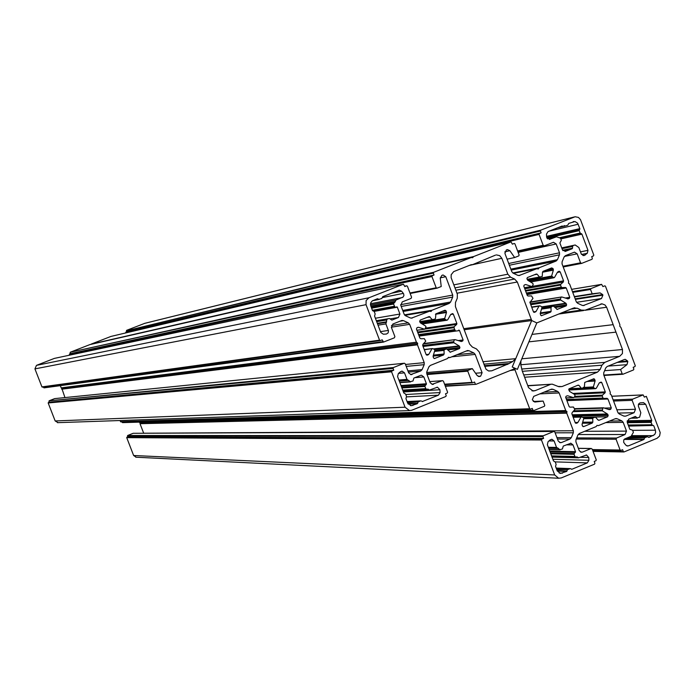 <?xml version="1.0" encoding="UTF-8"?>
<svg xmlns="http://www.w3.org/2000/svg" width="695" height="695" viewBox="0 0 695 695"><rect width="100%" height="100%" fill="white"/><g stroke="black" fill="none" stroke-linecap="round" stroke-linejoin="round"><path stroke-width="1.04" d="M445.2 385.873L476.101 384.283L513.249 369.288L514.37 368.211L514.934 368.289L515.056 369.836L511.12 370.148M416.904 330.247L424.827 329.143L425.966 326.954L425.696 326.103L420.449 322.897L419.658 321.446L420.24 320.065L429.249 316.546L432.368 319.657L419.728 321.629M424.315 349.776L432.438 348.56L434.488 349.437L434.853 350.245L433.098 356.24L433.471 357.856L434.427 358.542L443.488 354.997L433.141 356.101M528.035 280.433L551.63 276.054L553.733 277.679L530.467 281.935M573.201 411.622L602.304 410.849L602.8 408.191L574.678 409.025M609.194 409.633L603.408 407.791L602.8 408.191M583.009 426.582L583.731 426.582L582.419 425.983L582.054 424.384L583.765 418.442L583.409 417.643L581.176 416.835L577.884 422.482L575.147 422.517M557.321 272.457L560.205 271.91L559.154 271.232L557.529 272.084L554.532 277.418L553.733 277.679M570.769 309.153L577.232 308.224L573.375 308.111L536.818 322.906L531.692 320.534L536.818 322.906L517.384 369.366L512.241 367.003L517.384 369.366L520.868 361.035L520.937 365.422L522.249 371L528.53 387.636L533.056 391.016L535.124 390.66L531.936 390.825M455.833 290.215L514.613 279.043L517.323 282.005L531.692 320.534L512.241 367.003L515.733 358.663L482.886 361.721M483.807 364.171L512.606 361.582L515.733 358.663M512.606 361.582L509.183 363.511L484.38 365.692M488.872 371.034L491.808 370.8L509.183 363.511M491.808 370.8L488.568 370.956L486.057 369.288L479.15 351.861L476.431 348.907L472.339 347.031L469.611 344.077L455.416 306.565L455.486 302.49L457.267 298.268L457.336 294.193L451.125 277.67L451.177 274.725L453.687 271.615L471.123 264.708L472.583 264.639L469.672 265.281M495.509 255.108L472.583 264.639M496.395 254.909L499.679 255.638L501.851 258.305L469.316 265.421M453.818 284.872L507.836 274.195L501.851 258.305M507.836 274.195L510.547 277.157L454.956 287.904M514.613 279.043L510.547 277.157M577.232 308.224L581.255 310.1L561.447 312.889M584.938 310.283L606.631 307.242L605.015 304.983L602.078 303.854L585.112 310.213L581.255 310.1M606.631 307.242L615.961 332.132L528.895 341.853M521.806 358.802L622.485 349.524L615.961 332.132M622.485 349.524L622.425 353.555L619.662 356.335L520.694 364.753M521.884 369.019L604.711 362.408L619.662 356.335M604.711 362.408L601.948 365.188L522.371 371.312M523.735 374.926L600.211 369.375L601.948 365.188M600.211 369.375L597.439 372.164L562.038 386.559L558.884 386.733M527.853 385.838L552.264 384.161L558.163 386.463L562.038 386.559M550.249 384.517L535.124 390.66M549.363 239.445L556.504 236.778L560.509 238.185L561.317 240.348L559.875 242.972L562.42 249.74L565.695 251.277L564.896 251.451M550.075 239.28L549.519 239.428L546.609 236.908L546.47 234.119L548.068 231.548L562.316 225.936M557.442 227.856L564.931 226.057L564.053 225.519M564.931 226.057L567.737 225.223L568.779 223.39L574.947 221.523L577.606 223.147L579.839 228.62L546.583 236.361M546.609 236.899L579.804 229.185L579.839 228.62M579.804 229.185L579.3 230.088L546.748 237.62M546.965 238.116L579.256 230.662L579.3 230.088M579.256 230.662L580.151 233.034L559.527 237.733M560.405 238.003L580.551 233.424L580.151 233.034M580.551 233.424L581.515 233.755L560.622 238.489M560.787 238.924L581.915 234.145L581.515 233.755M581.915 234.145L587.979 250.33L580.481 251.877M575.095 245.014L561.725 247.889L575.191 244.988L578.839 247.498L581.255 253.944L583.913 255.638L587.258 253.31L587.979 250.33M575.052 245.022L561.855 248.237M562.02 248.688L572.593 246.421L572.993 245.839M572.593 246.421L572.524 248.158L562.672 250.252M563.002 250.669L572.124 248.732L572.524 248.158M572.124 248.732L565.695 251.277M540.788 230.149L540.432 231.001L126.438 330.759L540.788 230.149L575.139 216.753L578.475 217.413L580.49 219.646L593.799 255.091L593.443 255.942L591.688 256.637L592.357 258.427L592.01 259.278L581.698 263.37L580.551 262.832L562.941 266.255M540.432 231.001L541.127 232.86L539.416 233.537L539.059 234.389L125.708 332.497L539.416 233.537M517.61 250.982L543.16 245.283L539.059 234.389M543.16 245.283L544.307 245.821L553.472 242.277L556.191 243.962L518.149 252.398M508.714 263.492L559.51 252.798L556.191 243.962M559.51 252.798L559.475 254.822L509.374 265.247M510.842 269.147L557.442 259.678L559.475 254.822M557.442 259.678L556.052 261.068L511.207 270.112M512.806 272.97L539.198 267.74L556.052 261.068M539.198 267.74L538.243 268.974L536.879 268.687L513.475 273.317L536.775 268.713M518.93 275.594L536.722 268.73M519.817 275.429L517.871 275.368L513.153 273.161L511.798 271.684L504.909 253.388L506.342 249.974L507.463 249.609L509.878 250.704L504.787 251.859M473.729 256.533L91.167 344.138L473.729 256.533L511.007 241.886L512.397 244.171L514.248 243.459L514.943 243.884L519.139 255.048L518.783 255.899L514.639 257.532L509.878 250.704M89.994 344.581L471.21 257.541L472.635 257.68L473.495 256.707M89.976 344.581L471.097 257.576L433.697 272.284L70.291 352.217L433.333 273.144L433.697 272.284M433.333 273.144L434.045 275.02L432.299 275.698L69.561 353.964L69.656 355.154M69.361 354.398L431.934 276.558L432.299 275.698M431.934 276.558L436.191 287.791L409.972 292.986M440.248 277.861L445.773 276.706L443.071 274.994L441.881 275.368L440.265 278.139L441.221 286.522L437.025 288.173L436.191 287.791M445.773 276.706L452.723 295.071L400.633 304.679M401.224 306.46L452.688 297.104L452.723 295.071M452.688 297.104L450.612 302.021L402.726 310.439M403.117 311.447L449.196 303.42L450.612 302.021M449.196 303.42L432.055 310.213L404.499 314.87M404.62 315.035L432.055 310.213M431.769 310.448L431.082 311.464L429.536 311.212L411.284 318.197M403.3 284.246L54.366 358.403L403.43 284.22L404.811 286.522L406.731 285.793L407.4 286.218L411.57 297.217L411.058 298.424L402.266 301.899L400.798 305.348L404.186 314.279L405.567 315.765L410.363 317.971L412.344 318.032M403.265 284.264L368.984 297.747L36.479 365.362L34.932 368.889L366.039 304.671L366.117 300.561L368.984 297.747M380.096 340.602L41.935 386.898L379.548 340.176L366.039 304.671M379.548 340.176L380.174 340.602L382.207 339.838L383.518 342.079L394.378 337.813L394.89 336.597L391.424 327.475L392.892 324.009L401.51 320.595L403.5 320.656L399.912 321.229M391.424 325.503L408.295 322.854L403.5 320.656M408.295 322.854L409.676 324.339L391.328 327.18M416.444 342.183L61.186 387.853L416.444 342.183L409.676 324.339M416.679 342.487L417.669 343.208L61.829 388.375L64.956 397.566M61.707 389.191L417.443 344.807L417.669 343.208M417.443 344.807L424.211 362.634L405.489 364.484M406.219 366.404L424.176 364.675L424.211 362.634M424.176 364.675L422.091 369.61L407.922 370.887M408.391 372.103L420.666 371.026L422.091 369.61M420.666 371.026L410.597 374.596M404.203 363.25L54.697 398.617L404.403 363.233L405.246 363.833L408.703 372.946L411.049 374.648L412.065 374.475M404.064 363.294L393.44 367.542L49.145 400.789L393.075 368.411L393.44 367.542M391.954 370.948L48.172 402.961L391.589 371.808L391.954 370.948L393.761 370.218L393.075 368.411M391.589 371.808L405.055 407.209L409.468 410.597L411.77 410.25L445.843 396.498L446.207 395.629L445.504 393.77L447.241 393.066L447.606 392.197L443.453 381.251L442.637 380.66L429.762 381.633M431.977 384.352L442.281 380.721M433.524 384.239L432.472 384.422L430.17 382.719L426.791 373.823L426.826 371.773L428.911 366.838L430.335 365.431L447.476 358.559L448.457 357.308L449.995 357.543L467.092 350.697L469.055 350.749L466.18 351.062M457.136 354.685L473.808 352.93L469.055 350.749M473.808 352.93L475.172 354.407L451.811 356.822M475.536 373.232L482.095 372.711L475.172 354.407M482.095 372.711L480.653 376.151L478.177 376.342M478.612 376.482L480.653 376.151M480.106 376.369L479.107 376.551L477.1 375.448L472.313 368.637L426.634 372.537M426.782 373.78L468.135 370.322L472.313 368.637M468.135 370.322L467.77 371.182L427.069 374.544M444.574 384.222L472.001 382.363L467.77 371.182M472.001 382.363L472.574 382.78L474.563 382.041L475.267 383.901M510.182 370.522L515.056 369.836M515.099 370.14L529.686 408.764L120.539 421.683L530.085 409.155M550.718 389.452L553.081 389.322L551.144 389.278L533.734 396.358L532.301 399.79L534.742 402.04L543.143 401.076L544.776 405.394L544.42 406.254L533.786 410.589L532.961 410.206L532.283 408.417L530.233 409.181L529.686 408.764M553.081 389.322L557.772 391.476L544.02 392.171M539.807 393.883L559.119 392.944L557.772 391.476M559.119 392.944L565.756 410.563L139.573 422.577L565.756 410.563M565.991 410.858L566.955 411.57L139.695 422.734M566.703 412.769L140.069 423.707L566.738 413.151L566.955 411.57M566.738 413.151L573.366 430.752L143.648 433.228M555.123 432.82L573.332 432.777L573.366 430.752M573.332 432.777L571.299 437.668L556.938 437.633M557.459 439.023L569.909 439.075L571.299 437.668M569.909 439.075L561.508 442.533L559.614 442.515M553.906 431.456L133.162 433.298L554.08 431.456L554.827 432.038L558.215 441.038L560.318 442.698L561.508 442.533M553.672 431.517L543.29 435.765L127.68 435.478L127.489 435.913L542.934 436.625L543.29 435.765M541.839 439.144L126.907 437.198L126.716 437.642L541.483 440.005L541.839 439.144L543.612 438.415L542.934 436.625M541.483 440.005L554.68 474.954L133.631 455.512L136.246 457.223M580.56 452.054L582.488 452.089L591.054 448.553L592.201 449.083L596.267 459.89L595.919 460.75L594.216 461.445L594.911 463.296L594.555 464.147L561.256 477.934L558.658 478.247L554.68 474.954M582.488 452.089L581.289 452.254L579.213 450.595L575.903 441.812L575.938 439.787L577.971 434.888L579.361 433.489L596.119 426.6L597.074 425.357L598.213 425.618M615.101 418.798L617.212 418.764L615.284 418.72L598.299 425.635M617.212 418.764L621.86 420.901L609.532 421.092M605.875 422.595L623.189 422.352L621.86 420.901M623.189 422.352L626.482 431.108L584.695 431.291M578.136 434.557L625.074 434.523L626.482 431.108M625.074 434.523L616.552 438.041L576.711 437.911M576.242 439.058L616.065 439.231L616.552 438.041M616.065 439.231L620.122 450.03L592.392 449.587M613.138 399.894L632.632 399.147L643.127 394.908L644.352 397.106L646.341 396.341L660.198 432.594L659.59 436L657.096 438.267L624.127 451.906L623.311 451.541L622.624 449.7L620.93 450.403L620.122 450.03M632.632 399.147L632.146 400.337L613.563 401.032M616.865 409.798L635.499 409.286L632.146 400.337M635.499 409.286L634.092 412.7L618.176 413.073M624.041 416.149L625.769 416.114L634.092 412.7M625.769 416.114L623.849 416.07L619.202 413.942L617.872 412.483L611.279 394.934L610.097 393.935L610.306 392.354L603.712 374.796L603.747 372.781L605.762 367.907L607.152 366.517L624.353 359.524L625.274 359.341L627.602 361.026L618.958 361.713M617.203 362.425L627.811 361.591L627.602 361.026M627.811 361.591L626.968 364.675L608.195 366.091M603.807 375.057L622.199 373.841L620.592 369.54L626.968 364.675M622.199 373.841L623.015 374.214L633.493 369.94L633.849 369.097L633.18 367.316L634.926 366.604L635.282 365.752L620.904 327.415L619.81 326.276L619.879 324.669L605.484 286.253L604.841 285.836L602.913 286.575L601.601 284.368L590.898 288.616L572.471 291.622M572.75 292.36L590.542 289.467L590.898 288.616M590.542 289.467L592.166 293.785L600.054 292.899L574.461 296.913M575.182 298.833L602.687 294.584L600.054 292.899M602.687 294.584L602.904 295.149L575.391 299.38M576.555 302.299L601.488 298.546L602.904 295.149M601.488 298.546L583.105 305.626M564.436 256.438L577.171 253.823L574.504 252.137L565.504 255.612L564.114 256.994L562.081 261.859L562.047 263.874L568.684 281.527L568.467 283.108L569.657 284.125L576.277 301.76L577.623 303.229L582.297 305.409L584.226 305.461M577.171 253.823L580.551 262.832M560.205 271.91L563.558 280.849L532.144 286.418M524.786 288.807L563.28 282.031L563.558 280.849M563.28 282.031L560.717 284.325L525.403 290.458M525.646 291.101L560.544 285.063L560.717 284.325M560.544 285.063L561.299 287.061L526.367 293.021M526.584 293.594L562.029 287.574L561.299 287.061M562.029 287.574L565.513 287.487L526.758 294.046M526.975 294.619L566.251 287.999L565.513 287.487M566.251 287.999L569.761 297.347L565.235 298.059M567.198 298.711L569.335 298.372L569.761 297.347M569.335 298.372L567.832 298.893M529.903 302.377L561.716 296.965L568.154 298.841M561.074 297.434L560.405 299.041L530.415 303.75M530.772 304.705L560.717 300.049L560.405 299.041M560.717 300.049L565.843 303.211L541.822 306.842M541.97 307.26L566.164 303.611L565.843 303.211M566.164 303.611L566.634 304.853L554.349 306.677M555.044 307.529L566.199 305.87L566.634 304.853M566.199 305.87L556.956 309.492M541.7 308.398L553.524 306.156L557.286 309.44M551.474 306.938L550.987 307.694L541.492 309.11M540.389 312.889L551.118 311.343L550.987 307.694M551.118 311.343L550.64 312.107L540.197 313.601M541.353 315.73L550.64 312.107M541.7 315.678L540.71 315.226L540.224 313.462L541.944 307.546L541.518 306.591L539.963 305.87L539.007 306.182L536.019 311.508L533.473 311.881M533.638 312.133L536.019 311.508M535.636 311.846L534.116 312.368M525.455 284.585L524.195 285.08L523.769 286.105L527.297 295.488L528.035 296.001L531.536 295.914L532.995 298.346L529.938 302.481L533.465 311.855L534.455 312.316M525.585 284.559L525.029 284.75M524.386 287.739L531.579 286.462L525.88 284.594M531.579 286.462L532.5 286.036L533.178 284.429L532.856 283.421L527.714 280.233L526.923 278.591L527.349 277.566L536.305 274.012L537.157 274.247L534.394 274.768M527.192 279.32L539.45 277.027L537.157 274.247M539.45 277.027L542.222 276.497L542.5 272.318L543.134 271.302L551.665 267.914L552.977 268.531L547.382 269.617M542.882 271.45L553.316 269.434L552.977 268.531M553.316 269.434L553.35 270.129L542.5 272.214M551.63 276.054L553.35 270.129M583.765 418.077L593.122 417.895L595.38 417.043L598.03 419.954L599.159 420.249L598.456 420.258M593.122 417.895L592.722 418.538L583.687 418.703M582.671 422.23L592.844 422.082L592.722 418.538M592.844 422.082L592.209 423.099L582.384 423.229M583.731 426.582L592.209 423.099M575.364 422.96L577.884 422.482M577.38 422.934L575.808 423.29M567.25 395.811L566.077 396.28L565.652 397.314L569.17 406.644L569.831 407.148L573.453 407.035L574.869 409.529L572.133 412.595L571.855 413.777L575.208 422.682L576.52 423.281M573.384 407.035L569.831 407.148M567.754 395.785L573.427 397.601L565.886 397.922M577.345 385.447L578.961 385.351L581.246 388.114L569.214 388.757L568.788 389.782L569.579 391.407L574.696 394.543L575.008 395.551L574.339 397.158L573.427 397.601M569.214 388.757L578.118 385.134L578.961 385.351M593.782 378.775L584.747 382.432L584.391 386.837L582.097 388.34L581.246 388.114M593.912 378.766L594.599 379.27L592.14 379.427M588.509 380.903L595.068 380.504L594.599 379.27M595.068 380.504L595.085 381.025L587.023 381.503M584.174 387.419L593.382 386.924L595.085 381.025M593.382 386.924L593.808 387.888L568.788 389.2M568.857 389.964L595.346 388.592L593.808 387.888M595.346 388.592L596.301 388.27L599.255 382.945L601.106 382.076L601.783 382.589L599.446 382.719M572.88 393.431L605.284 391.893L601.783 382.589M605.284 391.893L605.076 392.779L574.157 394.221M574.661 396.376L602.461 395.151L605.076 392.779M602.461 395.151L602.252 396.037L574.296 397.245M566.486 399.521L602.999 398.035L602.252 396.037M602.999 398.035L603.607 398.452L566.642 399.938L603.555 398.452M606.987 398.339L603.607 398.452M607.065 398.339L607.96 399.008L566.903 400.633M604.415 408.095L611.296 407.895L607.96 399.008M611.296 407.895L610.731 409.259L608.255 409.329M609.871 409.607L610.731 409.259M602.304 410.849L607.413 413.977L572.237 414.793M572.437 415.306L607.847 414.507L607.413 413.977M607.847 414.507L608.186 415.41L572.758 416.175M582.601 417.278L607.621 416.774L608.186 415.41M607.621 416.774L599.159 420.249M552.03 457.119L578.579 457.797L586.528 455.017L588.761 457.501L588.908 460.281L587.318 462.879L555.192 461.888M556.573 469.142L567.685 469.577L570.256 468.604L571.907 469.255L587.318 462.879M567.685 469.577L556.738 469.577M548.694 448.275L558.441 448.423L556.547 447.415L554.115 440.978L552.004 439.31L550.127 439.909L548.077 441.707L547.347 444.704L553.455 460.881L555.227 461.966L556.122 464.33L555.54 466.397L557.19 470.784L560.405 473.425L566.642 471.436L567.311 470.002M558.441 448.423L559.675 449.691L549.163 449.517M550.518 453.105L574.235 453.6L575.538 451.654L573.001 444.913L570.908 443.245L563.28 446.068L562.411 448.987L559.675 449.691M574.235 453.6L574.096 454.304L550.779 453.8M551.569 455.894L574.913 456.459L574.096 454.304M574.913 456.459L551.726 456.294L575.469 456.876M578.579 457.797L577.241 456.963M635.256 416.487L628.714 419.146L627.307 422.56L629.826 429.275L632.589 430.188L633.397 432.333L631.112 436.278L624.718 438.945L623.771 439.935L623.667 442.333L625.726 445.061L627.403 445.999L628.567 445.825L626.682 445.808M635.36 416.487L634.691 416.696M631.529 417.99L636.941 417.895L635.76 416.67M636.941 417.895L639.643 417.2L640.825 412.752L638.323 406.01L638.644 403.969L639.956 402.9L643.5 402.631L645.707 404.308L638.384 404.542M627.264 420.744L651.728 420.362L645.707 404.308M651.728 420.362L651.693 420.935L627.151 421.3M627.194 422.178L651.198 421.839L651.693 420.935M651.198 421.839L651.154 422.412L627.368 422.725M628.228 425.019L652.04 424.758L651.154 422.412M652.04 424.758L628.376 425.401M628.489 425.714L652.431 425.149M653.387 425.462L628.636 426.087M632.641 430.318L655.42 430.205L653.786 425.844M655.42 430.205L655.628 432.516L654.638 434.601L649.034 437.363L647.375 436.712L644.864 437.676L627.846 437.633M626.855 438.041L644.864 437.676M644.491 438.093L643.831 439.509L628.567 445.825M426.443 354.954L428.32 354.745L427.069 355.171L426.105 354.485L422.682 345.467L422.968 344.268L425.766 341.193L424.341 338.656L420.866 338.752L419.876 338.065L416.444 329.039L417.026 327.658L418.59 327.284L417.591 327.432M424.402 329.161L418.59 327.284M442.263 311.325L445.973 310.717L444.974 310.257L435.887 313.853L435.522 318.301L435.035 319.075L432.368 319.657M445.973 310.717L446.451 311.959L436.608 313.575M435.461 314.279L446.468 312.489L446.451 311.959M446.468 312.489L444.722 318.449L419.98 322.289M420.866 323.158L445.156 319.413L444.722 318.449M445.156 319.413L446.729 320.143L422.091 323.905M450.699 314.522L453.314 314.105L452.549 313.593L450.734 314.453L447.702 319.822L446.729 320.143M453.314 314.105L456.884 323.531L425.47 328.127M425.036 329.013L456.676 324.426L456.884 323.531M456.676 324.426L454 326.806L417.565 331.993M418.564 334.616L454.513 329.63L454 326.806M454.513 329.63L455.26 330.142L418.772 335.172M418.903 335.52L455.26 330.142M458.804 330.047L459.543 330.559L419.12 336.076M458.135 340.593L463.113 339.977L459.543 330.559M463.113 339.977L462.679 341.01L460.325 341.297M461.106 341.54L462.679 341.01M461.48 341.488L454.973 339.62L423.316 343.964M422.699 345.511L453.6 341.714L454.287 340.09M453.6 341.714L453.922 342.731L423.064 346.475M433.341 348.916L459.126 345.91L453.922 342.731M459.126 345.91L459.456 346.31L434.08 349.255M447.041 349.029L459.925 347.552L459.456 346.31M459.925 347.552L459.491 348.586L447.823 349.906M450.03 352.261L459.491 348.586M450.421 352.217L446.642 348.916L434.844 350.289L446.477 348.933M434.67 350.853L444.426 349.741L446.364 348.968M444.426 349.741L444.018 350.384L434.497 351.462M433.419 355.128L444.14 353.964L444.018 350.384M444.14 353.964L443.488 354.997M431.89 348.89L428.832 354.294L426.148 354.589M428.32 354.745L428.832 354.294M398.887 380.017L406.983 379.383L404.507 372.859L402.144 371.156L400.433 371.764L398.331 373.562L397.583 376.594L403.812 392.97L405.628 394.082L406.532 396.48L405.941 398.565L407.626 403.004L411.188 405.724L417.287 403.708L408.243 404.099M406.983 379.383L410.18 381.703L399.816 382.476M420.918 375.283L413.881 378.054L412.986 380.999L410.18 381.703M421.483 375.231L423.82 376.942L414.889 377.654M400.989 385.543L426.409 383.762L423.82 376.942M426.409 383.762L426.27 384.474L401.241 386.212M401.658 387.306L425.079 385.725L426.27 384.474M425.079 385.725L424.932 386.437L401.91 387.975M402.709 390.086L425.766 388.618L424.932 386.437M425.766 388.618L426.339 389.044L402.883 390.52L426.33 389.044L429.597 389.999L437.459 387.211L439.926 389.747L440.074 392.562L438.441 395.177L406.558 396.888M422.265 401.554L438.441 395.177M422.682 401.536L420.944 400.867L407.07 401.554L420.796 400.876M407.374 402.344L418.355 401.84L420.666 400.911M418.355 401.84L407.522 402.735M407.974 403.717L417.669 403.282L417.973 402.266M378.019 325.173L385.899 323.905L388.488 330.785L388.149 332.87L386.446 334.034L383.319 334.208L380.808 332.488L374.562 316.06L375.161 313.984L374.249 311.577L372.424 310.448L370.444 304.584L370.783 302.707L372.259 300.892L377.394 298.754L378.862 299.354L372.911 300.527M370.965 306.608L395.021 302.047L396.011 300.049L403.196 296.991L403.943 295.401L403.56 293.664L401.606 291.188L399.347 290.215L382.815 296.626L381.746 298.485L378.862 299.354M395.021 302.047L393.778 303.333L371.321 307.555M371.564 308.18L393.639 304.045L393.778 303.333M393.639 304.045L394.473 306.234L372.364 310.3M372.659 310.761L395.047 306.66L394.473 306.234M395.047 306.66L373.371 311.03M374.145 311.403L397.332 307.19L396.758 306.756M397.332 307.19L399.929 314.036L375.387 318.24M376.499 321.16L389.452 318.501L391.858 320.108L398.47 317.485L399.929 314.036M387.132 319.387L386.724 319.978L376.681 321.646M385.899 323.905L386.724 319.978M58.085 422.656L55.166 420.953L405.055 407.209M48.172 402.961L55.166 420.953M48.372 402.518L49.31 402.153L48.954 401.232M54.697 398.617L49.145 400.789M61.308 388.01L61.829 388.375M61.186 387.853L60.335 385.656M383.44 342.079L43.681 387.645L382.902 341.653M43.411 386.959L43.681 387.645M41.935 386.898L34.932 368.889M54.366 358.403L36.479 365.362M69.561 353.964L70.464 353.607L70.099 352.66M89.898 344.598L70.291 352.217M91.297 344.051L110.931 336.441M126.438 330.759L126.803 331.706L125.899 332.062M126.629 330.325L144.803 323.323L574.374 216.944M126.716 437.642L133.631 455.512M126.907 437.198L127.837 436.834L127.489 435.913M133.162 433.298L127.68 435.478M140.086 423.907L143.57 432.907M140.069 423.707L140.199 423.09M139.4 422.134L139.573 422.577M532.961 410.206L122.259 422.412L533.352 410.597M122.259 422.412L122.042 421.856M120.087 420.527L120.539 421.683M613.164 324.661L532.014 334.408M592.166 293.785L574.339 296.583M543.612 438.415L127.837 436.834M543.143 401.076L533.308 401.467M620.592 369.54L604.615 370.67M531.692 320.534L464.199 329.76M541.127 232.86L126.803 331.706M514.639 257.532L507.081 259.166M393.761 370.218L49.31 402.153M434.045 275.02L70.464 353.607M514.152 368.35L514.934 368.289M551.978 276.862L529.086 281.075M573.175 417.278L580.864 417.122M553.394 306.174L541.839 307.911L553.298 306.208M549.015 231.174L578.188 224.224M581.472 263.431L563.211 266.958L581.385 263.431M585.225 255.056L582.888 255.534M581.524 254.474L587.258 253.31M574.148 217.022L144.273 323.47M601.505 284.385L571.62 289.346L601.427 284.411M549.215 449.648L559.866 449.83M548.946 440.943L554.115 440.978M556.547 447.415L548.329 447.302M562.446 473.165L559.162 473.026M557.303 471.045L566.642 471.436M591.054 448.553L578.379 448.371M566.269 444.835L573.001 444.913M575.538 451.654L549.788 451.168M571.907 469.255L571.403 469.238M567.016 471.01L557.121 470.611M569.943 468.647L556.182 468.117M577.189 456.954L551.734 456.328M550.049 451.863L575.408 452.358M582.723 417.33L595.102 417.087M552.846 459.273L588.908 460.281M588.761 457.501L580.221 457.284M568.875 389.035L581.619 388.366M597.439 372.164L524.603 377.237M515.143 368.845L513.622 368.967M551.839 456.598L577.684 457.241M557.503 448.24L548.633 448.101L557.581 448.249M642.875 394.951L611.782 396.272M637.176 418.043L631.13 418.155M602.044 410.015L574.131 410.788M574.557 408.695L603.156 407.835M648.583 437.363L649.034 437.363M653.17 435.652L631.772 435.643M593.052 451.35L623.65 451.898M643.831 439.509L624.136 439.422M623.311 451.541L592.922 451.003M592.522 449.934L620.453 450.395M630.035 436.721L647.088 436.755M624.605 439.014L644.204 439.092M622.633 374.24L603.964 375.465L622.772 374.257M531.745 307.294L539.007 306.182M517.323 282.005L456.971 293.221M531.397 319.353L463.791 328.692M544.046 245.874L517.879 251.694M540.032 277.314L527.331 279.677L540.102 277.305M538.912 267.975L513.023 273.092M556.226 236.856L547.564 238.845M510.868 241.921L110.844 336.458M434.262 358.524L434.809 358.472M410.302 405.55L413.004 405.437M402.952 390.712L428.094 389.131L402.952 390.712M405.784 394.517L440.074 392.562M439.926 389.747L403.43 391.963M408.929 380.417L399.312 381.147M410.615 381.894L399.903 382.693L410.493 381.876M427.442 355.102L426.912 355.154M417.408 344.416L61.69 388.991M398.539 373.389L404.507 372.859M417.86 332.775L453.783 327.701M484.641 366.369L507.793 364.354M475.71 384.309L445.356 386.281L475.84 384.326M472.452 382.763L444.731 384.63M448.171 357.725L449.63 357.578M428.598 389.426L403.065 391.016M429.597 311.195L404.924 315.348L429.536 311.212M406.601 285.819L404.698 286.218L406.566 285.836M376.568 299.085L377.958 298.807M372.433 300.779L379.201 299.441M426.852 317.441L430.092 316.92M432.889 319.891L419.841 321.924L432.82 319.891M403.361 293.377L382.267 297.582M391.294 293.29L401.606 291.188M370.496 303.741L402.318 297.564M396.011 300.049L370.47 304.966M390.121 318.883L398.47 317.485M386.646 321.802L377.324 323.323M389.252 318.545L376.325 320.716L389.304 318.527M380.478 331.628L388.383 330.438M410.154 293.481L436.808 288.216M377.489 323.766L386.368 322.315M395.203 301.482L370.783 306.13M554.054 277.731L530.606 282.022M573.149 221.679L573.775 221.523M600.801 303.976L601.627 303.863M583.557 310.552L558.537 314.053M574.053 307.894L574.913 307.772M561.586 296.991L529.894 302.03M574.461 296.921L600.15 292.89M581.341 416.791L573.062 416.965M560.048 449.882L549.232 449.691M551.526 439.31L552.004 439.31M575.425 456.876L551.717 456.294M570.135 468.604L556.165 468.065M591.306 448.492L578.353 448.301M586.067 455.008L586.528 455.017M558.658 478.247L135.734 457.197M570.439 443.245L570.908 443.245M551.326 384.222L527.774 385.621M581.793 388.392L568.849 389.07M573.61 397.636L565.904 397.966M530.233 409.181L120.826 421.891M122.555 422.63L533.508 410.632M551.691 389.131L552.16 389.104M603.295 407.8L574.539 408.66M643.023 394.908L611.765 396.237M637.341 418.086L631.034 418.199M643.5 402.631L642.753 402.657M595.268 417.043L582.645 417.295M620.635 450.438L592.54 449.978M593.07 451.394L623.832 451.95M647.271 436.712L630.139 436.677M615.935 418.555L616.378 418.546M595.624 388.661L568.884 390.034M539.476 305.817L531.64 307.016M544.107 245.874L517.888 251.703M531.866 286.496L524.412 287.826M510.895 241.912L110.913 336.441M507.02 249.714L507.463 249.609M547.556 238.837L556.295 236.83M442.446 380.669L429.745 381.598M436.903 387.245L437.459 387.211M432.299 348.577L424.219 349.524M401.562 371.208L402.144 371.156M409.468 410.597L57.468 422.673M454.817 339.638L423.802 343.53M444.739 384.656L472.574 382.78M467.483 350.575L468.004 350.523M399.225 380.921L408.147 380.235M403.291 391.615L429.597 389.999M379.244 299.441L372.416 300.787M399.347 290.215L398.817 290.328M424.619 329.187L416.922 330.307M383.518 342.079L44.002 387.862M42.256 387.115L380.174 340.602M401.762 320.508L402.318 320.421M447.076 320.213L422.239 323.992M436.851 288.216L410.163 293.49M443.071 274.994L442.576 275.098"/></g></svg>
